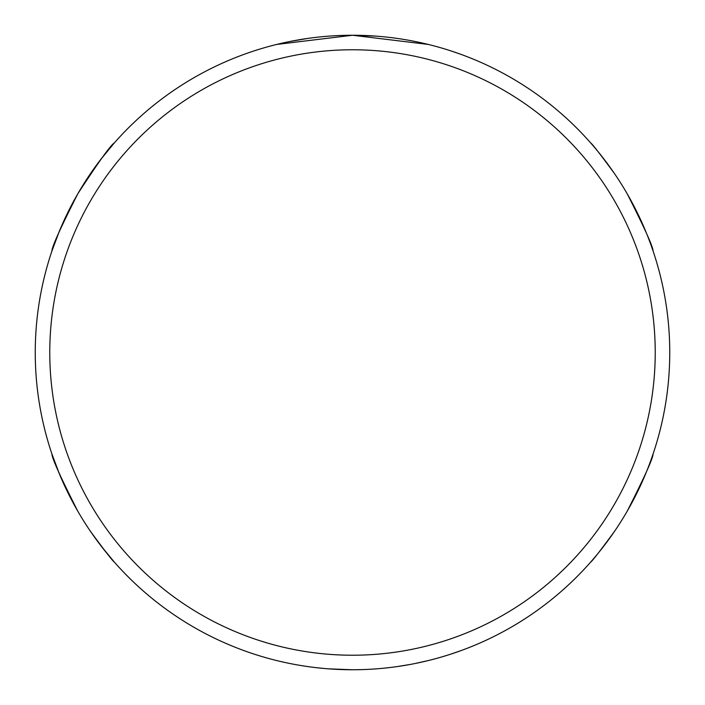 <?xml version="1.0" encoding="UTF-8"?>
<svg xmlns="http://www.w3.org/2000/svg" width="705" height="705" viewBox="0 0 705 705"><rect width="100%" height="100%" fill="white"/><g stroke="black" fill="none" stroke-linecap="round" stroke-linejoin="round"><path stroke-width="1.06" d="M428.323 44.441L352.5 35.25L276.677 44.441M459.352 53.783L451.235 51.007M352.5 655.227A302.727 302.727 0 0 1 90.328 201.137A302.727 302.727 0 0 1 614.672 201.137A302.727 302.727 0 0 1 352.5 655.227M352.5 669.75A317.25 317.25 0 0 0 669.75 352.5A317.25 317.25 0 0 0 352.5 35.25A317.25 317.25 0 0 0 35.25 352.5A317.25 317.25 0 0 0 352.5 669.75L328.583 668.851M414.937 41.454L410.169 40.538M376.417 36.149L352.5 35.25M308.349 38.334L290.063 41.454M614.504 173.606C599.955 153.822 592.006 143.591 590.658 142.903L590.658 142.903M653.094 251.042L653.094 251.05C653.041 246.794 644.432 227.733 627.247 193.875M90.496 531.394C105.045 551.178 112.994 561.409 114.342 562.096L101.035 545.917M59.264 473.566L51.906 453.95C51.959 458.206 60.568 477.267 77.753 511.125M627.247 511.125C644.432 477.267 653.041 458.206 653.094 453.95L653.094 453.958M590.658 562.096L590.658 562.096C592.006 561.409 599.955 551.178 614.504 531.394M101.035 159.083L114.342 142.903C110.685 145.071 98.489 162.062 77.753 193.875C60.568 227.733 51.959 246.794 51.906 251.05L59.264 231.434M396.651 666.666L410.169 664.462M294.831 664.462L297.36 664.921M224.886 642.951L223.388 642.29M393.223 667.124L396.624 666.666M394.218 666.992L393.302 667.115M438.043 658.003L430.958 659.898M245.86 651.288L241.744 649.79M336.241 669.336L327.825 668.789M347.283 669.706L343.881 669.635M347.239 669.706L347.988 669.715M462.198 650.186L449.913 654.425M451.57 653.887L451.112 654.037M447.992 655.033L440.581 657.28M469.715 647.305L468.041 647.965M428.948 660.4L414.937 663.546M225.38 643.172L231.407 645.727M370.398 669.248L367.261 669.406M362.925 669.583L353.919 669.75M349.618 669.741L350.746 669.741M334.064 669.212L343.159 669.609M323.498 668.419L314.545 667.468M281.365 661.669L278.387 660.973M270.667 659.016L270.13 658.867M259.414 655.791L253.562 653.923M255.404 654.522L254.611 654.266M258.215 655.412L256.038 654.734"/></g></svg>
